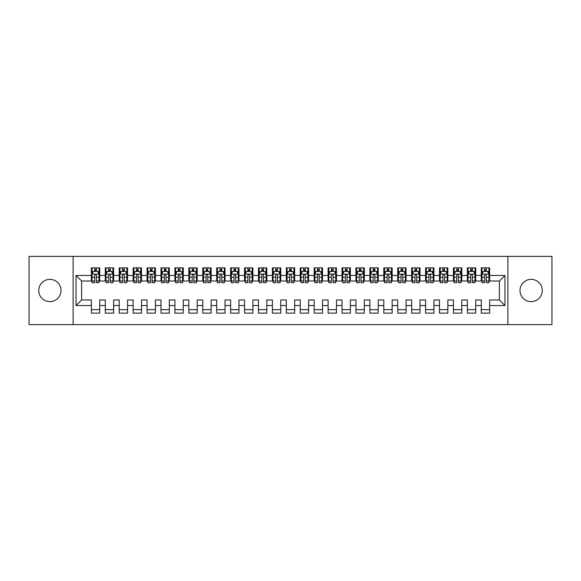 <?xml version="1.0" encoding="UTF-8"?>
<svg xmlns="http://www.w3.org/2000/svg" width="581" height="581" viewBox="0 0 581 581"><rect width="100%" height="100%" fill="white"/><g stroke="black" fill="none" stroke-linecap="round" stroke-linejoin="round"><path stroke-width="0.87" d="M531.128 279.359A11.141 11.141 0 0 0 519.988 290.5A11.141 11.141 0 0 0 531.128 301.641A11.141 11.141 0 0 0 542.269 290.5A11.141 11.141 0 0 0 531.128 279.359M49.872 279.359A11.141 11.141 0 0 0 38.731 290.5A11.141 11.141 0 0 0 49.872 301.641A11.141 11.141 0 0 0 61.012 290.5A11.141 11.141 0 0 0 49.872 279.359M507.874 324.619L551.95 324.619L551.95 256.381L507.874 256.381L507.874 324.619L73.126 324.619L73.126 256.381L29.05 256.381L29.05 324.619L73.126 324.619M507.874 256.381L73.126 256.381M76.046 305.541L76.046 275.459L91.37 275.459L91.37 281.03L81.616 281.03L81.616 299.97L76.046 305.541L91.37 305.541L91.37 313.13L99.721 313.13L99.721 305.541L105.292 305.541L105.292 313.13L113.644 313.13L113.644 305.541L119.214 305.541L119.214 313.13L127.573 313.13L127.573 305.541L133.143 305.541L133.143 313.13L141.495 313.13L141.495 305.541L147.066 305.541L147.066 313.13L155.425 313.13L155.425 305.541L160.995 305.541L160.995 313.13L169.347 313.13L169.347 305.541L174.917 305.541L174.917 313.13L183.276 313.13L183.276 305.541L188.847 305.541L188.847 313.13L197.199 313.13L197.199 305.541L202.769 305.541L202.769 313.13L211.128 313.13L211.128 305.541L216.698 305.541L216.698 313.13L225.05 313.13L225.05 305.541L230.621 305.541L230.621 313.13L238.973 313.13L238.973 305.541L244.543 305.541L244.543 313.13L252.902 313.13L252.902 305.541L258.472 305.541L258.472 313.13L266.824 313.13L266.824 305.541L272.395 305.541L272.395 313.13L280.754 313.13L280.754 305.541L286.324 305.541L286.324 313.13L294.676 313.13L294.676 305.541L300.246 305.541L300.246 313.13L308.605 313.13L308.605 305.541L314.176 305.541L314.176 313.13L322.528 313.13L322.528 305.541L328.098 305.541L328.098 313.13L336.457 313.13L336.457 305.541L342.027 305.541L342.027 313.13L350.379 313.13L350.379 305.541L355.95 305.541L355.95 313.13L364.302 313.13L364.302 305.541L369.872 305.541L369.872 313.13L378.231 313.13L378.231 305.541L383.801 305.541L383.801 313.13L392.153 313.13L392.153 305.541L397.724 305.541L397.724 313.13L406.083 313.13L406.083 305.541L411.653 305.541L411.653 313.13L420.005 313.13L420.005 305.541L425.575 305.541L425.575 313.13L433.934 313.13L433.934 305.541L439.505 305.541L439.505 313.13L447.857 313.13L447.857 305.541L453.427 305.541L453.427 313.13L461.786 313.13L461.786 305.541L467.356 305.541L467.356 313.13L475.708 313.13L475.708 305.541L481.279 305.541L481.279 313.13L489.63 313.13L489.63 299.97L499.384 299.97L499.384 281.03L489.63 281.03L489.63 275.459L504.954 275.459L504.954 305.541L489.63 305.541M489.63 275.459L489.63 267.87L481.279 267.87L481.279 275.459L475.708 275.459L475.708 267.87L467.356 267.87L467.356 275.459L461.786 275.459L461.786 267.87L453.427 267.87L453.427 275.459L447.857 275.459L447.857 267.87L439.505 267.87L439.505 275.459L433.934 275.459L433.934 267.87L425.575 267.87L425.575 275.459L420.005 275.459L420.005 267.87L411.653 267.87L411.653 275.459L406.083 275.459L406.083 267.87L397.724 267.87L397.724 275.459L392.153 275.459L392.153 267.87L383.801 267.87L383.801 275.459L378.231 275.459L378.231 267.87L369.872 267.87L369.872 275.459L364.302 275.459L364.302 267.87L355.95 267.87L355.95 275.459L350.379 275.459L350.379 267.87L342.027 267.87L342.027 275.459L336.457 275.459L336.457 267.87L328.098 267.87L328.098 275.459L322.528 275.459L322.528 267.87L314.176 267.87L314.176 275.459L308.605 275.459L308.605 267.87L300.246 267.87L300.246 275.459L294.676 275.459L294.676 267.87L286.324 267.87L286.324 275.459L280.754 275.459L280.754 267.87L272.395 267.87L272.395 275.459L266.824 275.459L266.824 267.87L258.472 267.87L258.472 275.459L252.902 275.459L252.902 267.87L244.543 267.87L244.543 275.459L238.973 275.459L238.973 267.87L230.621 267.87L230.621 275.459L225.05 275.459L225.05 267.87L216.698 267.87L216.698 275.459L211.128 275.459L211.128 267.87L202.769 267.87L202.769 275.459L197.199 275.459L197.199 267.87L188.847 267.87L188.847 275.459L183.276 275.459L183.276 267.87L174.917 267.87L174.917 275.459L169.347 275.459L169.347 267.87L160.995 267.87L160.995 275.459L155.425 275.459L155.425 267.87L147.066 267.87L147.066 275.459L141.495 275.459L141.495 267.87L133.143 267.87L133.143 275.459L127.573 275.459L127.573 267.87L119.214 267.87L119.214 275.459L113.644 275.459L113.644 267.87L105.292 267.87L105.292 275.459L99.721 275.459L99.721 267.87L91.37 267.87L91.37 275.459M475.708 305.541L475.708 299.97L481.279 299.97L481.279 305.541M504.954 275.459L499.384 281.03M461.786 305.541L461.786 299.97L467.356 299.97L467.356 305.541M481.279 275.459L481.279 281.03L475.708 281.03L475.708 275.459M447.857 305.541L447.857 299.97L453.427 299.97L453.427 305.541M467.356 275.459L467.356 281.03L461.786 281.03L461.786 275.459M433.934 305.541L433.934 299.97L439.505 299.97L439.505 305.541M453.427 275.459L453.427 281.03L447.857 281.03L447.857 275.459M420.005 305.541L420.005 299.97L425.575 299.97L425.575 305.541M439.505 275.459L439.505 281.03L433.934 281.03L433.934 275.459M406.083 305.541L406.083 299.97L411.653 299.97L411.653 305.541M425.575 275.459L425.575 281.03L420.005 281.03L420.005 275.459M392.153 305.541L392.153 299.97L397.724 299.97L397.724 305.541M411.653 275.459L411.653 281.03L406.083 281.03L406.083 275.459M378.231 305.541L378.231 299.97L383.801 299.97L383.801 305.541M397.724 275.459L397.724 281.03L392.153 281.03L392.153 275.459M364.302 305.541L364.302 299.97L369.872 299.97L369.872 305.541M383.801 275.459L383.801 281.03L378.231 281.03L378.231 275.459M350.379 305.541L350.379 299.97L355.95 299.97L355.95 305.541M369.872 275.459L369.872 281.03L364.302 281.03L364.302 275.459M336.457 305.541L336.457 299.97L342.027 299.97L342.027 305.541M355.95 275.459L355.95 281.03L350.379 281.03L350.379 275.459M322.528 305.541L322.528 299.97L328.098 299.97L328.098 305.541M342.027 275.459L342.027 281.03L336.457 281.03L336.457 275.459M308.605 305.541L308.605 299.97L314.176 299.97L314.176 305.541M328.098 275.459L328.098 281.03L322.528 281.03L322.528 275.459M294.676 305.541L294.676 299.97L300.246 299.97L300.246 305.541M314.176 275.459L314.176 281.03L308.605 281.03L308.605 275.459M280.754 305.541L280.754 299.97L286.324 299.97L286.324 305.541M300.246 275.459L300.246 281.03L294.676 281.03L294.676 275.459M266.824 305.541L266.824 299.97L272.395 299.97L272.395 305.541M286.324 275.459L286.324 281.03L280.754 281.03L280.754 275.459M252.902 305.541L252.902 299.97L258.472 299.97L258.472 305.541M272.395 275.459L272.395 281.03L266.824 281.03L266.824 275.459M238.973 305.541L238.973 299.97L244.543 299.97L244.543 305.541M258.472 275.459L258.472 281.03L252.902 281.03L252.902 275.459M225.05 305.541L225.05 299.97L230.621 299.97L230.621 305.541M244.543 275.459L244.543 281.03L238.973 281.03L238.973 275.459M211.128 305.541L211.128 299.97L216.698 299.97L216.698 305.541M230.621 275.459L230.621 281.03L225.05 281.03L225.05 275.459M197.199 305.541L197.199 299.97L202.769 299.97L202.769 305.541M216.698 275.459L216.698 281.03L211.128 281.03L211.128 275.459M183.276 305.541L183.276 299.97L188.847 299.97L188.847 305.541M202.769 275.459L202.769 281.03L197.199 281.03L197.199 275.459M169.347 305.541L169.347 299.97L174.917 299.97L174.917 305.541M188.847 275.459L188.847 281.03L183.276 281.03L183.276 275.459M155.425 305.541L155.425 299.97L160.995 299.97L160.995 305.541M174.917 275.459L174.917 281.03L169.347 281.03L169.347 275.459M141.495 305.541L141.495 299.97L147.066 299.97L147.066 305.541M160.995 275.459L160.995 281.03L155.425 281.03L155.425 275.459M127.573 305.541L127.573 299.97L133.143 299.97L133.143 305.541M147.066 275.459L147.066 281.03L141.495 281.03L141.495 275.459M113.644 305.541L113.644 299.97L119.214 299.97L119.214 305.541M133.143 275.459L133.143 281.03L127.573 281.03L127.573 275.459M99.721 305.541L99.721 299.97L105.292 299.97L105.292 305.541M119.214 275.459L119.214 281.03L113.644 281.03L113.644 275.459M81.616 299.97L91.37 299.97L91.37 305.541M105.292 275.459L105.292 281.03L99.721 281.03L99.721 275.459M481.279 271.356L481.976 271.356M484.619 271.356L486.29 271.356M488.941 271.356L489.63 271.356M467.356 271.356L468.046 271.356M470.697 271.356L472.368 271.356M475.011 271.356L475.708 271.356M453.427 271.356L454.124 271.356M456.768 271.356L458.438 271.356M461.089 271.356L461.786 271.356M439.505 271.356L440.202 271.356M442.845 271.356L444.516 271.356M447.159 271.356L447.857 271.356M425.575 271.356L426.272 271.356M428.916 271.356L430.586 271.356M433.237 271.356L433.934 271.356M411.653 271.356L412.35 271.356M414.994 271.356L416.664 271.356M419.308 271.356L420.005 271.356M397.724 271.356L398.421 271.356M401.072 271.356L402.742 271.356M405.385 271.356L406.083 271.356M383.801 271.356L384.499 271.356M387.142 271.356L388.812 271.356M391.456 271.356L392.153 271.356M369.872 271.356L370.569 271.356M373.22 271.356L374.89 271.356M377.534 271.356L378.231 271.356M355.95 271.356L356.647 271.356M359.29 271.356L360.961 271.356M363.612 271.356L364.302 271.356M342.027 271.356L342.717 271.356M345.368 271.356L347.039 271.356M349.682 271.356L350.379 271.356M328.098 271.356L328.795 271.356M331.439 271.356L333.109 271.356M335.76 271.356L336.457 271.356M314.176 271.356L314.873 271.356M317.516 271.356L319.187 271.356M321.83 271.356L322.528 271.356M300.246 271.356L300.943 271.356M303.587 271.356L305.257 271.356M307.908 271.356L308.605 271.356M286.324 271.356L287.021 271.356M289.665 271.356L291.335 271.356M293.979 271.356L294.676 271.356M272.395 271.356L273.092 271.356M275.743 271.356L277.413 271.356M280.057 271.356L280.754 271.356M258.472 271.356L259.17 271.356M261.813 271.356L263.483 271.356M266.127 271.356L266.824 271.356M244.543 271.356L245.24 271.356M247.891 271.356L249.561 271.356M252.205 271.356L252.902 271.356M230.621 271.356L231.318 271.356M233.961 271.356L235.632 271.356M238.283 271.356L238.973 271.356M216.698 271.356L217.388 271.356M220.039 271.356L221.71 271.356M224.353 271.356L225.05 271.356M202.769 271.356L203.466 271.356M206.11 271.356L207.78 271.356M210.431 271.356L211.128 271.356M188.847 271.356L189.544 271.356M192.188 271.356L193.858 271.356M196.501 271.356L197.199 271.356M174.917 271.356L175.615 271.356M178.258 271.356L179.928 271.356M182.579 271.356L183.276 271.356M160.995 271.356L161.692 271.356M164.336 271.356L166.006 271.356M168.65 271.356L169.347 271.356M147.066 271.356L147.763 271.356M150.414 271.356L152.084 271.356M154.728 271.356L155.425 271.356M133.143 271.356L133.841 271.356M136.484 271.356L138.155 271.356M140.798 271.356L141.495 271.356M119.214 271.356L119.911 271.356M122.562 271.356L124.232 271.356M126.876 271.356L127.573 271.356M105.292 271.356L105.989 271.356M108.632 271.356L110.303 271.356M112.954 271.356L113.644 271.356M91.37 271.356L92.059 271.356M94.71 271.356L96.381 271.356M99.024 271.356L99.721 271.356M91.37 309.644L99.721 309.644M105.292 309.644L113.644 309.644M119.214 309.644L127.573 309.644M133.143 309.644L141.495 309.644M147.066 309.644L155.425 309.644M160.995 309.644L169.347 309.644M174.917 309.644L183.276 309.644M188.847 309.644L197.199 309.644M202.769 309.644L211.128 309.644M216.698 309.644L225.05 309.644M230.621 309.644L238.973 309.644M244.543 309.644L252.902 309.644M258.472 309.644L266.824 309.644M272.395 309.644L280.754 309.644M286.324 309.644L294.676 309.644M300.246 309.644L308.605 309.644M314.176 309.644L322.528 309.644M328.098 309.644L336.457 309.644M342.027 309.644L350.379 309.644M355.95 309.644L364.302 309.644M369.872 309.644L378.231 309.644M383.801 309.644L392.153 309.644M397.724 309.644L406.083 309.644M411.653 309.644L420.005 309.644M425.575 309.644L433.934 309.644M439.505 309.644L447.857 309.644M453.427 309.644L461.786 309.644M467.356 309.644L475.708 309.644M481.279 309.644L489.63 309.644M76.046 275.459L81.616 281.03M499.384 299.97L504.954 305.541M96.381 269.678L94.71 269.678M99.024 280.957L96.381 280.957L96.381 282.7L99.024 282.7L99.024 274.21L97.63 271.421L93.454 271.421L92.059 274.21L92.059 282.7L94.71 282.7L94.71 280.957L92.059 280.957M92.059 274.21L92.059 267.87M99.024 274.21L99.024 267.87M94.71 271.421L94.71 267.87M96.381 267.87L96.381 271.421M96.381 280.957L96.381 275.249C95.821 274.181 95.269 274.181 94.71 275.249L94.71 280.957M110.303 269.678L108.632 269.678M112.954 280.957L110.303 280.957L110.303 282.7L112.954 282.7L112.954 274.21L111.559 271.421L107.383 271.421L105.989 274.21L105.989 282.7L108.632 282.7L108.632 280.957L105.989 280.957M105.989 274.21L105.989 267.87M112.954 274.21L112.954 267.87M108.632 271.421L108.632 267.87M110.303 267.87L110.303 271.421M110.303 280.957L110.303 275.249C109.751 274.181 109.192 274.181 108.632 275.249L108.632 280.957M124.232 269.678L122.562 269.678M126.876 280.957L124.232 280.957L124.232 282.7L126.876 282.7L126.876 274.21L125.481 271.421L121.306 271.421L119.911 274.21L119.911 282.7L122.562 282.7L122.562 280.957L119.911 280.957M119.911 274.21L119.911 267.87M126.876 274.21L126.876 267.87M122.562 271.421L122.562 267.87M124.232 267.87L124.232 271.421M124.232 280.957L124.232 275.249C123.673 274.181 123.114 274.181 122.562 275.249L122.562 280.957M138.155 269.678L136.484 269.678M140.798 280.957L138.155 280.957L138.155 282.7L140.798 282.7L140.798 274.21L139.411 271.421L135.235 271.421L133.841 274.21L133.841 282.7L136.484 282.7L136.484 280.957L133.841 280.957M133.841 274.21L133.841 267.87M140.798 274.21L140.798 267.87M136.484 271.421L136.484 267.87M138.155 267.87L138.155 271.421M138.155 280.957L138.155 275.249C137.603 274.181 137.043 274.181 136.484 275.249L136.484 280.957M152.084 269.678L150.414 269.678M154.728 280.957L152.084 280.957L152.084 282.7L154.728 282.7L154.728 274.21L153.333 271.421L149.157 271.421L147.763 274.21L147.763 282.7L150.414 282.7L150.414 280.957L147.763 280.957M147.763 274.21L147.763 267.87M154.728 274.21L154.728 267.87M150.414 271.421L150.414 267.87M152.084 267.87L152.084 271.421M152.084 280.957L152.084 275.249C151.525 274.181 150.966 274.181 150.414 275.249L150.414 280.957M166.006 269.678L164.336 269.678M168.65 280.957L166.006 280.957L166.006 282.7L168.65 282.7L168.65 274.21L167.263 271.421L163.079 271.421L161.692 274.21L161.692 282.7L164.336 282.7L164.336 280.957L161.692 280.957M161.692 274.21L161.692 267.87M168.65 274.21L168.65 267.87M164.336 271.421L164.336 267.87M166.006 267.87L166.006 271.421M166.006 280.957L166.006 275.249C165.447 274.181 164.895 274.181 164.336 275.249L164.336 280.957M179.928 269.678L178.258 269.678M182.579 280.957L179.928 280.957L179.928 282.7L182.579 282.7L182.579 274.21L181.185 271.421L177.009 271.421L175.615 274.21L175.615 282.7L178.258 282.7L178.258 280.957L175.615 280.957M175.615 274.21L175.615 267.87M182.579 274.21L182.579 267.87M178.258 271.421L178.258 267.87M179.928 267.87L179.928 271.421M179.928 280.957L179.928 275.249C179.376 274.181 178.817 274.181 178.258 275.249L178.258 280.957M193.858 269.678L192.188 269.678M196.501 280.957L193.858 280.957L193.858 282.7L196.501 282.7L196.501 274.21L195.114 271.421L190.931 271.421L189.544 274.21L189.544 282.7L192.188 282.7L192.188 280.957L189.544 280.957M189.544 274.21L189.544 267.87M196.501 274.21L196.501 267.87M192.188 271.421L192.188 267.87M193.858 267.87L193.858 271.421M193.858 280.957L193.858 275.249C193.299 274.181 192.747 274.181 192.188 275.249L192.188 280.957M207.78 269.678L206.11 269.678M210.431 280.957L207.78 280.957L207.78 282.7L210.431 282.7L210.431 274.21L209.037 271.421L204.861 271.421L203.466 274.21L203.466 282.7L206.11 282.7L206.11 280.957L203.466 280.957M203.466 274.21L203.466 267.87M210.431 274.21L210.431 267.87M206.11 271.421L206.11 267.87M207.78 267.87L207.78 271.421M207.78 280.957L207.78 275.249C207.228 274.181 206.669 274.181 206.11 275.249L206.11 280.957M221.71 269.678L220.039 269.678M224.353 280.957L221.71 280.957L221.71 282.7L224.353 282.7L224.353 274.21L222.959 271.421L218.783 271.421L217.388 274.21L217.388 282.7L220.039 282.7L220.039 280.957L217.388 280.957M217.388 274.21L217.388 267.87M224.353 274.21L224.353 267.87M220.039 271.421L220.039 267.87M221.71 267.87L221.71 271.421M221.71 280.957L221.71 275.249C221.15 274.181 220.598 274.181 220.039 275.249L220.039 280.957M235.632 269.678L233.961 269.678M238.283 280.957L235.632 280.957L235.632 282.7L238.283 282.7L238.283 274.21L236.888 271.421L232.712 271.421L231.318 274.21L231.318 282.7L233.961 282.7L233.961 280.957L231.318 280.957M231.318 274.21L231.318 267.87M238.283 274.21L238.283 267.87M233.961 271.421L233.961 267.87M235.632 267.87L235.632 271.421M235.632 280.957L235.632 275.249C235.08 274.181 234.521 274.181 233.961 275.249L233.961 280.957M249.561 269.678L247.891 269.678M252.205 280.957L249.561 280.957L249.561 282.7L252.205 282.7L252.205 274.21L250.81 271.421L246.635 271.421L245.24 274.21L245.24 282.7L247.891 282.7L247.891 280.957L245.24 280.957M245.24 274.21L245.24 267.87M252.205 274.21L252.205 267.87M247.891 271.421L247.891 267.87M249.561 267.87L249.561 271.421M249.561 280.957L249.561 275.249C249.002 274.181 248.443 274.181 247.891 275.249L247.891 280.957M263.483 269.678L261.813 269.678M266.127 280.957L263.483 280.957L263.483 282.7L266.127 282.7L266.127 274.21L264.74 271.421L260.557 271.421L259.17 274.21L259.17 282.7L261.813 282.7L261.813 280.957L259.17 280.957M259.17 274.21L259.17 267.87M266.127 274.21L266.127 267.87M261.813 271.421L261.813 267.87M263.483 267.87L263.483 271.421M263.483 280.957L263.483 275.249C262.932 274.181 262.372 274.181 261.813 275.249L261.813 280.957M277.413 269.678L275.743 269.678M280.057 280.957L277.413 280.957L277.413 282.7L280.057 282.7L280.057 274.21L278.662 271.421L274.486 271.421L273.092 274.21L273.092 282.7L275.743 282.7L275.743 280.957L273.092 280.957M273.092 274.21L273.092 267.87M280.057 274.21L280.057 267.87M275.743 271.421L275.743 267.87M277.413 267.87L277.413 271.421M277.413 280.957L277.413 275.249C276.854 274.181 276.295 274.181 275.743 275.249L275.743 280.957M291.335 269.678L289.665 269.678M293.979 280.957L291.335 280.957L291.335 282.7L293.979 282.7L293.979 274.21L292.592 271.421L288.408 271.421L287.021 274.21L287.021 282.7L289.665 282.7L289.665 280.957L287.021 280.957M287.021 274.21L287.021 267.87M293.979 274.21L293.979 267.87M289.665 271.421L289.665 267.87M291.335 267.87L291.335 271.421M291.335 280.957L291.335 275.249C290.776 274.181 290.224 274.181 289.665 275.249L289.665 280.957M305.257 269.678L303.587 269.678M307.908 280.957L305.257 280.957L305.257 282.7L307.908 282.7L307.908 274.21L306.514 271.421L302.338 271.421L300.943 274.21L300.943 282.7L303.587 282.7L303.587 280.957L300.943 280.957M300.943 274.21L300.943 267.87M307.908 274.21L307.908 267.87M303.587 271.421L303.587 267.87M305.257 267.87L305.257 271.421M305.257 280.957L305.257 275.249C304.705 274.181 304.146 274.181 303.587 275.249L303.587 280.957M319.187 269.678L317.516 269.678M321.83 280.957L319.187 280.957L319.187 282.7L321.83 282.7L321.83 274.21L320.443 271.421L316.26 271.421L314.873 274.21L314.873 282.7L317.516 282.7L317.516 280.957L314.873 280.957M314.873 274.21L314.873 267.87M321.83 274.21L321.83 267.87M317.516 271.421L317.516 267.87M319.187 267.87L319.187 271.421M319.187 280.957L319.187 275.249C318.628 274.181 318.076 274.181 317.516 275.249L317.516 280.957M333.109 269.678L331.439 269.678M335.76 280.957L333.109 280.957L333.109 282.7L335.76 282.7L335.76 274.21L334.365 271.421L330.19 271.421L328.795 274.21L328.795 282.7L331.439 282.7L331.439 280.957L328.795 280.957M328.795 274.21L328.795 267.87M335.76 274.21L335.76 267.87M331.439 271.421L331.439 267.87M333.109 267.87L333.109 271.421M333.109 280.957L333.109 275.249C332.557 274.181 331.998 274.181 331.439 275.249L331.439 280.957M347.039 269.678L345.368 269.678M349.682 280.957L347.039 280.957L347.039 282.7L349.682 282.7L349.682 274.21L348.288 271.421L344.112 271.421L342.717 274.21L342.717 282.7L345.368 282.7L345.368 280.957L342.717 280.957M342.717 274.21L342.717 267.87M349.682 274.21L349.682 267.87M345.368 271.421L345.368 267.87M347.039 267.87L347.039 271.421M347.039 280.957L347.039 275.249C346.479 274.181 345.927 274.181 345.368 275.249L345.368 280.957M360.961 269.678L359.29 269.678M363.612 280.957L360.961 280.957L360.961 282.7L363.612 282.7L363.612 274.21L362.217 271.421L358.041 271.421L356.647 274.21L356.647 282.7L359.29 282.7L359.29 280.957L356.647 280.957M356.647 274.21L356.647 267.87M363.612 274.21L363.612 267.87M359.29 271.421L359.29 267.87M360.961 267.87L360.961 271.421M360.961 280.957L360.961 275.249C360.409 274.181 359.85 274.181 359.29 275.249L359.29 280.957M374.89 269.678L373.22 269.678M377.534 280.957L374.89 280.957L374.89 282.7L377.534 282.7L377.534 274.21L376.139 271.421L371.963 271.421L370.569 274.21L370.569 282.7L373.22 282.7L373.22 280.957L370.569 280.957M370.569 274.21L370.569 267.87M377.534 274.21L377.534 267.87M373.22 271.421L373.22 267.87M374.89 267.87L374.89 271.421M374.89 280.957L374.89 275.249C374.331 274.181 373.772 274.181 373.22 275.249L373.22 280.957M388.812 269.678L387.142 269.678M391.456 280.957L388.812 280.957L388.812 282.7L391.456 282.7L391.456 274.21L390.069 271.421L385.886 271.421L384.499 274.21L384.499 282.7L387.142 282.7L387.142 280.957L384.499 280.957M384.499 274.21L384.499 267.87M391.456 274.21L391.456 267.87M387.142 271.421L387.142 267.87M388.812 267.87L388.812 271.421M388.812 280.957L388.812 275.249C388.261 274.181 387.701 274.181 387.142 275.249L387.142 280.957M402.742 269.678L401.072 269.678M405.385 280.957L402.742 280.957L402.742 282.7L405.385 282.7L405.385 274.21L403.991 271.421L399.815 271.421L398.421 274.21L398.421 282.7L401.072 282.7L401.072 280.957L398.421 280.957M398.421 274.21L398.421 267.87M405.385 274.21L405.385 267.87M401.072 271.421L401.072 267.87M402.742 267.87L402.742 271.421M402.742 280.957L402.742 275.249C402.183 274.181 401.624 274.181 401.072 275.249L401.072 280.957M416.664 269.678L414.994 269.678M419.308 280.957L416.664 280.957L416.664 282.7L419.308 282.7L419.308 274.21L417.921 271.421L413.737 271.421L412.35 274.21L412.35 282.7L414.994 282.7L414.994 280.957L412.35 280.957M412.35 274.21L412.35 267.87M419.308 274.21L419.308 267.87M414.994 271.421L414.994 267.87M416.664 267.87L416.664 271.421M416.664 280.957L416.664 275.249C416.105 274.181 415.553 274.181 414.994 275.249L414.994 280.957M430.586 269.678L428.916 269.678M433.237 280.957L430.586 280.957L430.586 282.7L433.237 282.7L433.237 274.21L431.843 271.421L427.667 271.421L426.272 274.21L426.272 282.7L428.916 282.7L428.916 280.957L426.272 280.957M426.272 274.21L426.272 267.87M433.237 274.21L433.237 267.87M428.916 271.421L428.916 267.87M430.586 267.87L430.586 271.421M430.586 280.957L430.586 275.249C430.034 274.181 429.475 274.181 428.916 275.249L428.916 280.957M444.516 269.678L442.845 269.678M447.159 280.957L444.516 280.957L444.516 282.7L447.159 282.7L447.159 274.21L445.765 271.421L441.589 271.421L440.202 274.21L440.202 282.7L442.845 282.7L442.845 280.957L440.202 280.957M440.202 274.21L440.202 267.87M447.159 274.21L447.159 267.87M442.845 271.421L442.845 267.87M444.516 267.87L444.516 271.421M444.516 280.957L444.516 275.249C443.957 274.181 443.405 274.181 442.845 275.249L442.845 280.957M458.438 269.678L456.768 269.678M461.089 280.957L458.438 280.957L458.438 282.7L461.089 282.7L461.089 274.21L459.694 271.421L455.519 271.421L454.124 274.21L454.124 282.7L456.768 282.7L456.768 280.957L454.124 280.957M454.124 274.21L454.124 267.87M461.089 274.21L461.089 267.87M456.768 271.421L456.768 267.87M458.438 267.87L458.438 271.421M458.438 280.957L458.438 275.249C457.886 274.181 457.327 274.181 456.768 275.249L456.768 280.957M472.368 269.678L470.697 269.678M475.011 280.957L472.368 280.957L472.368 282.7L475.011 282.7L475.011 274.21L473.617 271.421L469.441 271.421L468.046 274.21L468.046 282.7L470.697 282.7L470.697 280.957L468.046 280.957M468.046 274.21L468.046 267.87M475.011 274.21L475.011 267.87M470.697 271.421L470.697 267.87M472.368 267.87L472.368 271.421M472.368 280.957L472.368 275.249C471.808 274.181 471.256 274.181 470.697 275.249L470.697 280.957M486.29 269.678L484.619 269.678M488.941 280.957L486.29 280.957L486.29 282.7L488.941 282.7L488.941 274.21L487.546 271.421L483.37 271.421L481.976 274.21L481.976 282.7L484.619 282.7L484.619 280.957L481.976 280.957M481.976 274.21L481.976 267.87M488.941 274.21L488.941 267.87M484.619 271.421L484.619 267.87M486.29 267.87L486.29 271.421M486.29 280.957L486.29 275.249C485.738 274.181 485.179 274.181 484.619 275.249L484.619 280.957M98.988 274.138L92.096 274.138M92.059 271.588L93.374 271.588M97.717 271.588L99.024 271.588M94.71 277.224L92.059 277.224M99.024 277.224L96.381 277.224M96.381 270.564L94.71 270.564M112.917 274.138L106.025 274.138M105.989 271.588L107.296 271.588M111.639 271.588L112.954 271.588M108.632 277.224L105.989 277.224M112.954 277.224L110.303 277.224M110.303 270.564L108.632 270.564M126.84 274.138L119.947 274.138M119.911 271.588L121.226 271.588M125.569 271.588L126.876 271.588M122.562 277.224L119.911 277.224M126.876 277.224L124.232 277.224M124.232 270.564L122.562 270.564M140.769 274.138L133.877 274.138M133.841 271.588L135.148 271.588M139.491 271.588L140.798 271.588M136.484 277.224L133.841 277.224M140.798 277.224L138.155 277.224M138.155 270.564L136.484 270.564M154.691 274.138L147.799 274.138M147.763 271.588L149.07 271.588M153.42 271.588L154.728 271.588M150.414 277.224L147.763 277.224M154.728 277.224L152.084 277.224M152.084 270.564L150.414 270.564M168.621 274.138L161.721 274.138M161.692 271.588L163 271.588M167.343 271.588L168.65 271.588M164.336 277.224L161.692 277.224M168.65 277.224L166.006 277.224M166.006 270.564L164.336 270.564M182.543 274.138L175.651 274.138M175.615 271.588L176.922 271.588M181.272 271.588L182.579 271.588M178.258 277.224L175.615 277.224M182.579 277.224L179.928 277.224M179.928 270.564L178.258 270.564M196.465 274.138L189.573 274.138M189.544 271.588L190.851 271.588M195.194 271.588L196.501 271.588M192.188 277.224L189.544 277.224M196.501 277.224L193.858 277.224M193.858 270.564L192.188 270.564M210.395 274.138L203.503 274.138M203.466 271.588L204.773 271.588M209.116 271.588L210.431 271.588M206.11 277.224L203.466 277.224M210.431 277.224L207.78 277.224M207.78 270.564L206.11 270.564M224.317 274.138L217.425 274.138M217.388 271.588L218.703 271.588M223.046 271.588L224.353 271.588M220.039 277.224L217.388 277.224M224.353 277.224L221.71 277.224M221.71 270.564L220.039 270.564M238.246 274.138L231.354 274.138M231.318 271.588L232.625 271.588M236.968 271.588L238.283 271.588M233.961 277.224L231.318 277.224M238.283 277.224L235.632 277.224M235.632 270.564L233.961 270.564M252.169 274.138L245.276 274.138M245.24 271.588L246.555 271.588M250.898 271.588L252.205 271.588M247.891 277.224L245.24 277.224M252.205 277.224L249.561 277.224M249.561 270.564L247.891 270.564M266.098 274.138L259.206 274.138M259.17 271.588L260.477 271.588M264.82 271.588L266.127 271.588M261.813 277.224L259.17 277.224M266.127 277.224L263.483 277.224M263.483 270.564L261.813 270.564M280.02 274.138L273.128 274.138M273.092 271.588L274.399 271.588M278.749 271.588L280.057 271.588M275.743 277.224L273.092 277.224M280.057 277.224L277.413 277.224M277.413 270.564L275.743 270.564M293.95 274.138L287.05 274.138M287.021 271.588L288.329 271.588M292.671 271.588L293.979 271.588M289.665 277.224L287.021 277.224M293.979 277.224L291.335 277.224M291.335 270.564L289.665 270.564M307.872 274.138L300.98 274.138M300.943 271.588L302.251 271.588M306.601 271.588L307.908 271.588M303.587 277.224L300.943 277.224M307.908 277.224L305.257 277.224M305.257 270.564L303.587 270.564M321.794 274.138L314.902 274.138M314.873 271.588L316.18 271.588M320.523 271.588L321.83 271.588M317.516 277.224L314.873 277.224M321.83 277.224L319.187 277.224M319.187 270.564L317.516 270.564M335.724 274.138L328.831 274.138M328.795 271.588L330.102 271.588M334.445 271.588L335.76 271.588M331.439 277.224L328.795 277.224M335.76 277.224L333.109 277.224M333.109 270.564L331.439 270.564M349.646 274.138L342.754 274.138M342.717 271.588L344.032 271.588M348.375 271.588L349.682 271.588M345.368 277.224L342.717 277.224M349.682 277.224L347.039 277.224M347.039 270.564L345.368 270.564M363.575 274.138L356.683 274.138M356.647 271.588L357.954 271.588M362.297 271.588L363.612 271.588M359.29 277.224L356.647 277.224M363.612 277.224L360.961 277.224M360.961 270.564L359.29 270.564M377.497 274.138L370.605 274.138M370.569 271.588L371.884 271.588M376.227 271.588L377.534 271.588M373.22 277.224L370.569 277.224M377.534 277.224L374.89 277.224M374.89 270.564L373.22 270.564M391.427 274.138L384.535 274.138M384.499 271.588L385.806 271.588M390.149 271.588L391.456 271.588M387.142 277.224L384.499 277.224M391.456 277.224L388.812 277.224M388.812 270.564L387.142 270.564M405.349 274.138L398.457 274.138M398.421 271.588L399.728 271.588M404.078 271.588L405.385 271.588M401.072 277.224L398.421 277.224M405.385 277.224L402.742 277.224M402.742 270.564L401.072 270.564M419.279 274.138L412.379 274.138M412.35 271.588L413.657 271.588M418 271.588L419.308 271.588M414.994 277.224L412.35 277.224M419.308 277.224L416.664 277.224M416.664 270.564L414.994 270.564M433.201 274.138L426.309 274.138M426.272 271.588L427.58 271.588M431.93 271.588L433.237 271.588M428.916 277.224L426.272 277.224M433.237 277.224L430.586 277.224M430.586 270.564L428.916 270.564M447.123 274.138L440.231 274.138M440.202 271.588L441.509 271.588M445.852 271.588L447.159 271.588M442.845 277.224L440.202 277.224M447.159 277.224L444.516 277.224M444.516 270.564L442.845 270.564M461.053 274.138L454.16 274.138M454.124 271.588L455.431 271.588M459.774 271.588L461.089 271.588M456.768 277.224L454.124 277.224M461.089 277.224L458.438 277.224M458.438 270.564L456.768 270.564M474.975 274.138L468.083 274.138M468.046 271.588L469.361 271.588M473.704 271.588L475.011 271.588M470.697 277.224L468.046 277.224M475.011 277.224L472.368 277.224M472.368 270.564L470.697 270.564M488.904 274.138L482.012 274.138M481.976 271.588L483.283 271.588M487.626 271.588L488.941 271.588M484.619 277.224L481.976 277.224M488.941 277.224L486.29 277.224M486.29 270.564L484.619 270.564"/></g></svg>
